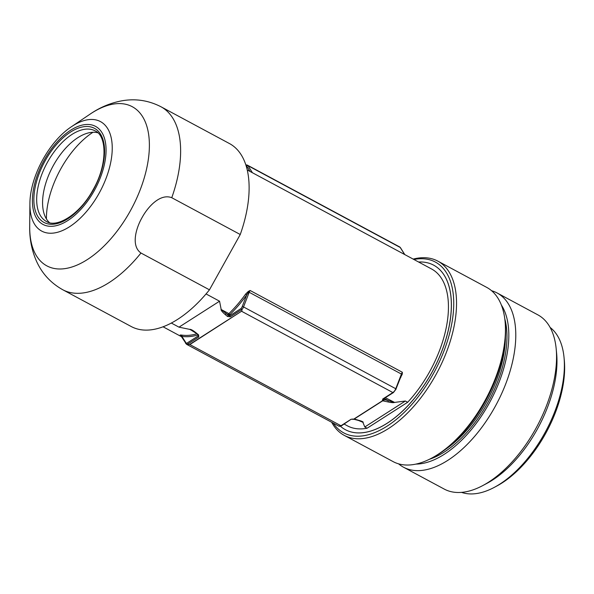 <?xml version="1.0" encoding="UTF-8"?>
<svg xmlns="http://www.w3.org/2000/svg" width="594" height="594" viewBox="0 0 594 594"><rect width="100%" height="100%" fill="white"/><g stroke="black" fill="none" stroke-linecap="round" stroke-linejoin="round"><path stroke-width="0.89" d="M491.609 290.733A98.894 52.072 118.2 0 1 497.096 292.961L537.83 314.842A98.894 52.072 118.2 0 1 556.184 348.827L556.63 353.475A93.949 49.465 118.2 0 1 486.805 483.427L482.692 485.617A98.894 52.072 118.2 0 1 444.223 489.077L403.489 467.196A98.894 52.072 118.2 0 1 402.197 466.453A98.894 52.072 118.2 0 1 398.604 463.847M550.118 327.442A93.949 49.465 118.2 0 1 564.033 357.454A93.949 49.465 118.2 0 1 494.215 487.407A93.949 49.465 118.2 0 1 461.508 492.367M497.096 292.961A98.894 52.072 118.2 0 1 496.161 404.722A98.894 52.072 118.2 0 1 403.489 467.196M501.373 305.026A93.949 49.465 118.2 0 1 490.169 401.499A93.949 49.465 118.2 0 1 415.911 464.092M494.215 487.407L496.688 486.092A90.979 47.906 -61.8 0 0 564.3 360.239L564.033 357.454M556.184 348.827A98.894 52.072 118.2 0 1 482.692 485.617M46.421 218.934A68.139 35.878 118.2 0 1 92.983 132.269M49.473 222.631A51.426 27.079 118.2 0 1 43.459 211.382A51.426 27.079 118.2 0 1 85.046 133.977A51.426 27.079 118.2 0 1 97.75 132.774M385.38 397.72L394.587 402.413C393.443 402.829 391.149 402.65 387.704 401.878L382.974 400.861A0.876 0.371 169.2 0 0 382.217 401.113L354.655 418.748A0.876 0.371 169.2 0 0 354.432 419.126L352.197 419.089M353.682 419.208L358.434 420.433A0.988 0.653 103.7 0 0 358.835 420.352L354.061 418.926L354.878 419.386L351.173 419.216L341.535 425.772A0.988 0.609 -122.6 0 1 340.978 425.742L351.173 419.216M383.427 398.663L382.024 401.039A0.988 0.609 -122.6 0 0 382.217 401.113M383.189 399.116L382.662 399.071L382.788 400.059M382.848 400.764L383.405 400.2L383.182 399.101L382.677 400.623M245.909 165.043A0.988 0.802 -92.7 0 1 246.28 164.909L247.431 165.162A4.945 2.606 118.2 0 1 247.988 165.696A0.988 0.802 147.8 0 0 246.673 166.06A3.958 2.086 -61.8 0 0 246.079 165.57M198.767 336.984L198.611 334.919L198.248 335.914A0.988 0.609 -122.6 0 0 198.767 336.984L187.429 344.238L189.672 344.423L241.936 310.989L241.869 309.689A4.945 2.606 118.2 0 0 243.533 306.942L242.241 306.511L246.74 294.862A89.991 47.386 118.2 0 1 229.767 314.694L229.737 315.77L228.356 315.362L228.371 314.716A0.988 0.579 -178.2 0 0 229.767 314.694A0.988 0.438 46 0 0 228.883 313.639A89.003 46.867 -61.8 0 0 245.664 294.023L248.307 291.424L250.126 290.488A4.945 2.606 -61.8 0 0 249.198 292.285L243.533 306.942L395.76 388.728L401.418 374.064A4.945 2.606 118.2 0 1 402.353 372.267L402.279 374.146A0.988 0.401 6.9 0 0 401.752 374.294L402.353 372.267L250.126 290.488L248.656 292.04L248.307 291.424M198.077 334.905A89.991 47.386 118.2 0 1 181.89 336.353L185.825 342.604A3.958 2.086 -61.8 0 0 186.91 343.169A0.988 0.802 87.3 0 0 187.34 344.475A4.945 2.606 118.2 0 1 186.546 344.305L338.766 426.084A4.945 2.606 -61.8 0 0 340.978 425.742L189.865 344.557L187.429 344.238A0.988 0.609 -122.6 0 1 186.91 343.169L198.248 335.914L198.27 335.075M171.763 197.713C160.232 193.198 147.876 206.823 142.033 217.642C135.9 228.282 130.873 245.983 140.964 253.022L209.452 289.82L240.251 234.511A103.839 54.67 -61.8 0 0 229.477 143.57L160.989 106.772A103.839 54.67 118.2 0 1 171.763 197.713L240.251 234.511M354.165 419.119L352.97 419.119M353.809 419.089L382.024 401.039M383.531 398.901L383.516 399.435L388.194 400.579L384.229 398.455M400.438 377.442L401.752 374.294L401.418 374.064L249.198 292.285L248.656 292.04L246.74 294.862L245.664 294.023M225.297 314.627L227.48 316.454L228.356 315.362L221.347 309.585L228.883 313.639A0.988 0.52 118.2 0 0 228.371 314.716L226.166 313.535L225.297 314.627C222.067 311.813 220.678 310.009 221.124 309.214L221.347 309.585M241.869 309.689L241.075 308.516A3.958 2.086 -61.8 0 0 242.241 306.511M241.936 310.989L189.865 344.557A0.988 0.609 57.4 0 1 189.672 344.423M193.51 331.289L189.649 329.358C190.785 329.135 193.043 330.383 196.428 333.1L198.196 335.009M180.205 335.001L181.526 335.053A0.988 0.824 99 0 1 181.89 336.353L180.205 335.001A0.988 0.98 -138.3 0 1 180.71 335.521A0.988 0.802 147.8 0 0 180.776 335.662L186.546 344.305M140.964 253.022A103.839 54.67 118.2 0 1 62.704 289.716L131.192 326.514A103.839 54.67 -61.8 0 0 209.452 289.82M383.746 400.913L384.236 399.614M387.704 401.878A0.988 0.653 -76.3 0 0 388.194 400.579L394.03 402.361M402.279 374.146L400.66 377.301M189.649 329.358L178.987 327.16L219.557 301.203L221.124 309.214M190.199 329.514L196.013 333.182M344.164 424.094L347.401 425.831A89.003 46.867 118.2 0 0 367.092 428.222L364.79 426.982L362.889 422.289L358.434 420.433M178.987 327.16L171.302 323.032M219.557 301.203L206.044 293.933M394.587 402.413L405.36 401.024L364.79 426.982M247.267 169.966L431.645 269.023A89.003 46.867 118.2 0 1 407.67 402.264L405.36 401.024M367.092 428.222L407.67 402.264M340.444 426.262A93.355 49.154 -61.8 0 0 345.337 429.662A93.355 49.154 -61.8 0 0 438.751 358.561A93.355 49.154 -61.8 0 0 433.702 265.191A93.355 49.154 -61.8 0 0 418.577 261.999M345.337 429.662L345.381 429.685A93.355 49.154 -61.8 0 0 345.381 429.685A93.355 49.154 -61.8 0 0 438.795 358.583A93.355 49.154 -61.8 0 0 433.746 265.214A93.355 49.154 -61.8 0 0 433.724 265.199M333.256 423.128A96.911 51.032 -61.8 0 0 431.482 377.027A96.911 51.032 -61.8 0 0 428.452 259.481A96.911 51.032 -61.8 0 0 413.899 259.489M413.172 259.095A98.894 52.072 118.2 0 1 430.724 258.479A98.894 52.072 118.2 0 1 437.845 261.13A98.894 52.072 118.2 0 1 440.184 366.513A98.894 52.072 118.2 0 1 351.358 438.008A98.894 52.072 118.2 0 1 344.238 435.357A98.894 52.072 118.2 0 1 331.69 422.289M344.238 435.357L393.124 461.62A98.894 52.072 -61.8 0 0 400.237 464.27A98.894 52.072 -61.8 0 0 431.586 458.167A98.894 52.072 -61.8 0 0 505.078 321.369A98.894 52.072 -61.8 0 0 486.724 287.392L437.845 261.13M505.078 321.369L505.256 323.233A96.911 51.032 118.2 0 1 433.234 457.291L431.586 458.167M505.412 337.704A90.177 47.483 118.2 0 1 445.389 449.42M504.789 318.822A91.134 47.988 118.2 0 1 488.862 400.794A91.134 47.988 118.2 0 1 429.299 459.333M46.391 221.451A51.426 27.079 118.2 0 1 46.874 163.335A51.426 27.079 118.2 0 1 95.062 130.851C107.002 135.64 107.633 164.835 93.035 189.835C79.938 214.441 56.586 228.393 46.391 221.451M93.28 190.006A53.401 28.118 118.2 0 1 34.734 208.427A53.401 28.118 118.2 0 1 79.715 127.643A53.401 28.118 118.2 0 1 93.28 190.006M94.283 190.615A55.621 29.284 118.2 0 1 33.301 209.801A55.621 29.284 118.2 0 1 80.153 125.661A55.621 29.284 118.2 0 1 94.283 190.615M99.042 193.384A62.132 32.715 118.2 0 1 40.86 230.613A62.132 32.715 118.2 0 1 29.908 204.046C29.804 177.049 48.886 141.535 71.451 126.722A62.132 32.715 118.2 0 1 109.482 132.187A62.132 32.715 118.2 0 1 99.042 193.384M29.908 204.046L29.7 226.544A90.325 47.557 -61.8 0 0 45.627 265.162A90.325 47.557 -61.8 0 0 144.29 177.747A90.325 47.557 -61.8 0 0 90.095 114.13L71.451 126.722M246.636 164.991A4.945 2.606 118.2 0 1 247.431 165.162L399.658 246.941A4.945 2.606 -61.8 0 1 400.215 247.475A0.988 0.802 -32.2 0 1 400.467 247.713L399.658 246.941M393.414 392.575A0.988 0.609 -122.6 0 1 392.857 392.545A4.945 2.606 -61.8 0 0 395.76 388.728L396.124 389.048L393.414 392.575L383.182 399.057M382.662 399.071L392.857 392.545L241.743 311.36M395.946 389.085L401.321 375.579M185.825 342.604A0.988 0.802 147.8 0 0 185.729 343.532M404.64 254.514L400.215 247.475L247.988 165.696L252.42 172.735M250.074 171.473L246.673 166.06M227.48 316.454L230.257 316.84A0.988 0.609 -122.6 0 1 229.737 315.77L241.075 308.516M241.736 309.496L230.257 316.84M196.428 333.1L198.611 334.919M180.776 335.662L180.472 335.365A4.945 2.606 -61.8 0 0 180.175 335.246L180.65 335.499M400.846 377.39A89.003 46.867 118.2 0 1 400.371 378.059M181.526 335.053A89.003 46.867 -61.8 0 0 196.8 333.843M362.889 422.289L360.647 421.087M358.835 420.352C362.125 421.228 363.55 421.955 363.112 422.549M341.535 425.772L338.766 426.084M29.7 226.544C29.485 238.58 31.668 249.948 36.249 260.647C41.773 273.233 50.594 282.922 62.704 289.716M160.989 106.772C148.619 100.416 135.647 98.418 122.082 100.78C110.655 102.866 99.992 107.321 90.095 114.13M404.804 254.603L400.467 247.713M181.393 336.642L163.023 326.774"/></g></svg>
